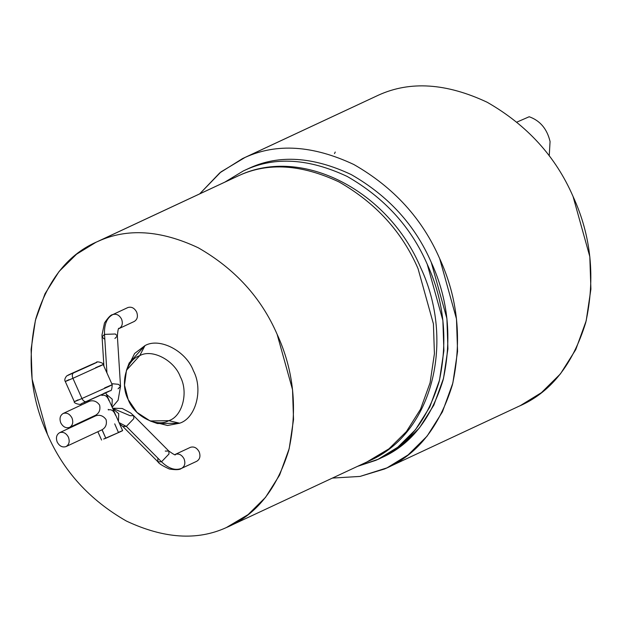 <?xml version="1.0" encoding="UTF-8"?>
<svg xmlns="http://www.w3.org/2000/svg" width="622" height="622" viewBox="0 0 622 622"><rect width="100%" height="100%" fill="white"/><g stroke="black" fill="none" stroke-linecap="round" stroke-linejoin="round"><path stroke-width="0.93" d="M69.742 427.314L69.516 427.415C65.94 428.449 63.024 426.933 60.785 422.874C59.253 418.505 60.085 415.356 63.265 413.436L89.273 401.291L88.868 400.381L89.063 401.392M108.22 409.346L108.345 409.929C111.493 409.074 113.873 410.839 115.49 415.208M114.712 423.854L118.398 432.399C123.086 430.362 123.801 430.113 120.551 431.652L122.635 430.626L105.686 392.731M103.664 439.023L105.818 438.277L102.132 429.724L65.94 446.619L102.016 429.779L105.818 438.277L120.551 431.652L103.664 439.023M95.765 415.799C99.854 414.509 103.299 415.776 106.082 419.601C103.299 415.776 99.854 414.509 95.765 415.799L95.531 415.271L69.516 427.415L95.531 415.271L95.765 415.799L59.689 432.648C63.265 431.614 66.181 433.13 68.42 437.188C69.952 441.558 69.128 444.707 65.94 446.619C62.363 447.653 59.455 446.137 57.208 442.079C55.685 437.709 56.509 434.56 59.689 432.648L95.555 415.9M104.589 387.941C113.033 384.279 114.331 383.836 108.469 386.604L81.948 398.515C83.247 400.98 84.716 401.991 86.349 401.555L106.976 392.288L86.349 401.555C84.716 401.991 83.247 400.98 81.948 398.515L72.914 378.308C64.463 381.97 63.172 382.413 69.034 379.653C63.172 382.413 64.463 381.97 72.914 378.308L103.182 364.546L72.914 378.308C71.934 375.696 72.144 373.9 73.544 372.92C72.144 373.9 71.934 375.696 72.914 378.308L81.948 398.515L108.469 386.604M91.232 364.663L66.671 375.952C64.797 378.332 64.33 380.174 65.279 381.496L69.034 379.653M78.077 399.86C72.214 402.628 73.505 402.177 81.948 398.515C73.505 402.177 72.214 402.628 78.077 399.86L74.321 401.703L65.279 381.496M91.193 364.679L91.154 364.702C97.724 361.848 98.727 361.499 94.163 363.652L73.544 372.92L94.163 363.652C98.727 361.499 97.724 361.848 91.154 364.702L70.527 373.97C65.971 376.116 66.974 375.766 73.544 372.92C66.974 375.766 65.971 376.116 70.527 373.97L96.371 362.47C96.216 360.768 104.426 363.108 103.182 364.546L112.224 384.754C111.929 389.279 111.276 391.254 110.257 390.678L81.132 403.787C81.288 405.482 73.077 403.142 74.321 401.703M112.87 408.802L118.74 413.692L118.452 421.273L118.74 413.692L112.87 408.802M119.043 422.602L126.344 426.412L133.831 418.606L133.66 415.659L133.831 418.606L126.344 426.412L161.51 461.796C168.679 468.661 175.381 470.846 181.608 468.343L181.608 468.343C184.796 466.422 185.62 463.273 184.089 458.904C181.849 454.845 178.942 453.329 175.357 454.363L175.357 454.363C178.942 453.329 181.849 454.845 184.089 458.904C185.62 463.273 184.796 466.422 181.608 468.343L196.816 461.244L181.608 468.343C175.381 470.846 168.679 468.661 161.51 461.796L168.997 453.99L161.51 461.796L126.344 426.412L122.798 426.451L126.344 426.412L119.043 422.602M165.273 451.074L168.819 451.036L168.997 453.99L168.819 451.036C173.826 454.558 175.956 455.685 175.233 454.418L190.231 447.42M112.644 408.296L130.107 415.698L133.66 415.659L168.819 451.036M196.707 461.291C199.887 459.37 200.712 456.229 199.188 451.86C196.941 447.793 194.033 446.285 190.456 447.311C194.033 446.285 196.941 447.793 199.188 451.86C200.712 456.229 199.887 459.37 196.707 461.291M104.107 338.881L102.07 336.922L104.512 334.387C104.123 324.35 106.898 317.741 112.831 314.569L112.434 314.763M127.922 307.525C131.499 306.49 134.414 308.007 136.653 312.065C134.414 308.007 131.499 306.49 127.922 307.525L112.831 314.569C106.898 317.741 104.123 324.35 104.512 334.387L115.319 333.991L117.356 335.958L115.319 333.991L104.512 334.387L106.945 372.959L104.512 334.387L102.07 336.922L102 334.955L104.496 322.942C108.236 317.422 110.973 314.646 112.714 314.623L127.697 307.626M89.164 401.346L63.265 413.436C66.842 412.409 69.75 413.925 71.996 417.984C73.528 422.354 72.696 425.495 69.516 427.415C72.696 425.495 73.528 422.354 71.996 417.984C69.75 413.925 66.842 412.409 63.265 413.436C60.085 415.356 59.253 418.505 60.785 422.874C63.024 426.933 65.94 428.449 69.516 427.415M384.458 469.011L389.473 466.671L384.458 469.011C416.584 455.631 439.233 427.578 452.396 384.831C462.154 340.327 457.924 298.28 439.715 258.705L456.486 318.946L457.567 351.438L452.847 383.066L442.429 411.857L427.089 436.146L408.102 454.915L386.977 467.876L360.029 476.429L332.412 478.077L360.029 476.429L384.458 469.011M386.977 467.876L520.319 405.614L541.435 392.653L560.422 373.892L575.762 349.603L586.188 320.812L590.9 289.176L589.819 256.684L573.049 196.451C555.695 156.503 527.067 125.108 487.174 102.257C446.324 83.091 410.069 80.728 378.417 95.174L245.084 157.428C276.728 142.982 312.983 145.346 353.84 164.511C393.734 187.362 422.354 218.757 439.715 258.705C422.354 218.757 393.734 187.362 353.84 164.511C312.983 145.346 276.728 142.982 245.084 157.428L220.981 171.89L199.701 193.854L219.815 172.83L242.564 158.571L378.417 95.174C410.069 80.728 446.324 83.091 487.174 102.257C527.067 125.108 555.695 156.503 573.049 196.451C591.265 236.026 595.487 278.065 585.73 322.577C572.567 365.316 549.926 393.376 517.799 406.757M378.075 459.3L382.102 457.427L401.796 445.336L419.5 427.843L433.806 405.194L443.517 378.347L447.918 348.856L446.907 318.557L431.271 262.391C415.084 225.141 388.392 195.868 351.205 174.564C313.107 156.69 279.301 154.489 249.795 167.956L245.768 169.837C275.274 156.363 309.08 158.571 347.177 176.438C384.373 197.749 411.064 227.022 427.244 264.272L442.88 320.439L443.89 350.73L439.49 380.229L429.779 407.076L415.473 429.716L397.769 447.218L378.075 459.3L357.564 466.337L375.727 460.366C405.684 447.894 426.793 421.724 439.07 381.877C448.174 340.374 444.232 301.172 427.244 264.272C411.064 227.022 384.373 197.749 347.177 176.438C309.08 158.571 275.274 156.363 245.768 169.837L249.795 167.956L243.412 170.902L224.736 182.199M224.853 182.114L243.412 170.902M334.488 153.595L335.242 152.032M239.276 175.412C302.58 145.789 388.571 191.211 420.635 267.584C455.366 341.346 432.617 433.231 369.554 460.739L388.96 448.827L406.407 431.582L420.503 409.268L430.082 382.81L434.413 353.739L433.417 323.883L418.007 268.533C402.061 231.819 375.758 202.974 339.099 181.974C301.553 164.363 268.245 162.194 239.159 175.466L239.159 175.466C268.245 162.194 301.553 164.363 339.099 181.974C375.758 202.974 402.061 231.819 418.007 268.533L433.417 323.883L434.413 353.739L430.082 382.81L420.503 409.268L406.407 431.582L388.96 448.827L367.237 461.781M239.159 175.466L98.276 241.25C127.362 227.971 160.67 230.14 198.216 247.758C234.875 268.751 261.178 297.604 277.124 334.309L292.534 389.667L293.53 419.523L289.199 448.594L279.62 475.045L265.524 497.367L248.077 514.612L226.354 527.565L230.956 525.411L226.354 527.565C255.875 515.273 276.681 489.491 288.779 450.211C297.751 409.315 293.864 370.681 277.124 334.309C261.178 297.604 234.875 268.751 198.216 247.758C160.67 230.14 127.362 227.971 98.276 241.25C68.754 253.543 47.948 279.325 35.851 318.604C26.878 359.5 30.766 398.134 47.505 434.498C63.452 471.212 89.755 500.065 126.414 521.057C163.959 538.675 197.267 540.845 226.354 527.565C197.267 540.845 163.959 538.675 126.414 521.057C89.755 500.065 63.452 471.212 47.505 434.498L32.095 379.148L31.1 349.292L35.431 320.221L45.009 293.771L59.106 271.449L76.553 254.204L95.959 242.292L239.159 175.466M127.953 366.933L134.624 353.459L144.965 345.614L139.725 355.66C151.97 348.577 174.308 360.2 180.333 376.792C188.691 392.365 182.355 416.499 168.803 420.674L179.665 423.201C195.837 418.217 203.402 389.419 193.426 370.836C186.227 351.033 159.582 337.163 144.965 345.614C159.582 337.163 186.227 351.033 193.426 370.836C203.402 389.419 195.837 418.217 179.665 423.201L167.52 425.495L153.657 421.973M119.082 328.548C122.262 326.628 123.086 323.487 121.562 319.117C119.315 315.059 116.407 313.542 112.831 314.569C116.407 313.542 119.315 315.059 121.562 319.117C123.086 323.487 122.262 326.628 119.082 328.548L134.173 321.504C137.361 319.584 138.185 316.435 136.653 312.065C138.185 316.435 137.361 319.584 134.173 321.504L119.191 328.502C118.491 327.397 117.885 329.885 117.356 335.958L114.915 338.485M150.159 420.962L157.413 423.543L179.665 423.201L168.803 420.674C182.355 416.499 188.691 392.365 180.333 376.792C174.308 360.2 151.97 348.577 139.725 355.66C126.173 359.835 119.836 383.968 128.194 399.542C134.22 416.134 156.557 427.757 168.803 420.674L150.159 420.962L136.964 412.402L128.194 399.542L124.517 385.15L126.484 370.261L139.725 355.66L144.965 345.614L129.166 363.038L126.484 370.261M245.441 169.985L249.795 167.956C279.301 154.489 313.107 156.69 351.205 174.564C388.392 195.868 415.084 225.141 431.271 262.391C448.252 299.291 452.194 338.492 443.097 379.995C430.821 419.85 409.704 446.013 379.754 458.484M378.417 95.174L242.564 158.571M516.991 122.06L529.182 116.742C540.09 120.621 547.049 128.878 550.066 141.513L549.234 155.928L550.066 141.513C547.049 128.878 540.09 120.621 529.182 116.742L516.991 122.06M89.273 401.291C93.37 400 96.807 401.268 99.598 405.093C96.807 401.268 93.37 400 89.273 401.291L63.265 413.436M111.96 406.772L112.248 399.184L106.378 394.294L112.248 399.184L111.96 406.772M101.852 395.421C105.001 394.566 107.388 396.331 108.998 400.708M117.356 335.958L120.528 386.278L118.491 384.31L111.742 383.688L118.491 384.31L120.528 386.278L118.079 388.804M66.165 446.518L65.94 446.619C69.128 444.707 69.952 441.558 68.42 437.188C66.181 433.13 63.265 431.614 59.689 432.648C56.509 434.56 55.685 437.709 57.208 442.079C59.455 446.137 62.363 447.653 65.94 446.619M95.648 415.854L59.689 432.648M181.437 468.42L181.352 468.459C179.82 469.851 175.832 470.03 169.371 469.004C162.583 465.909 158.781 463.514 157.957 461.835L161.51 461.796L157.957 461.835L157.786 458.881M103.96 393.329C110.529 390.484 111.532 390.134 106.976 392.288M95.555 367.734C103.998 364.072 105.289 363.621 99.427 366.389M99.598 405.093C100.593 409.735 99.24 413.132 95.531 415.271M106.082 419.601C107.085 424.243 105.732 427.633 102.016 429.779M84.685 402.278L85.113 403.235M91.364 417.214L91.605 417.743M97.856 431.722L101.58 440.042M112.613 408.219L122.246 408.483L130.737 413.039L133.66 415.659M103.913 366.187L102.07 336.922M127.805 307.571L112.714 314.623M228.671 526.523L369.554 460.739M238.234 175.878L95.959 242.292M120.528 386.278L118.102 400.249L112.178 407.254M157.957 461.835L122.798 426.451L119.649 423.955"/></g></svg>
